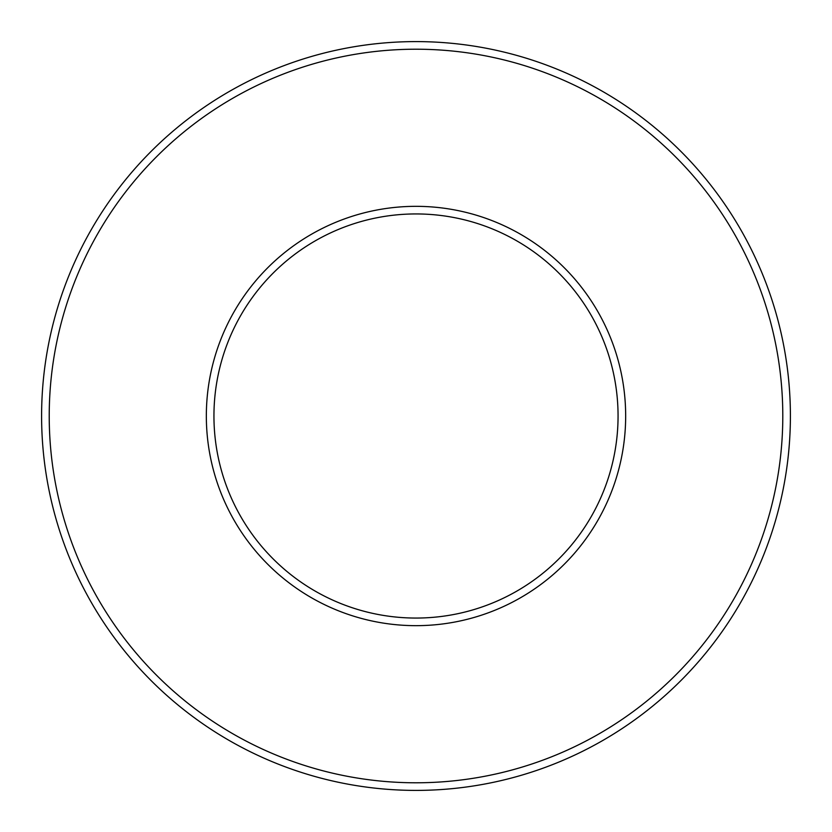 <?xml version="1.0" encoding="UTF-8"?>
<svg xmlns="http://www.w3.org/2000/svg" width="832" height="832" viewBox="0 0 832 832"><rect width="100%" height="100%" fill="white"/><g stroke="black" fill="none" stroke-linecap="round" stroke-linejoin="round"><path stroke-width="1.25" d="M618.062 416A202.062 202.062 0 0 1 314.974 590.99A202.062 202.062 0 0 1 314.974 241.01A202.062 202.062 0 0 1 618.062 416A202.062 202.062 0 0 1 314.974 590.99A202.062 202.062 0 0 1 314.974 241.01A202.062 202.062 0 0 1 618.062 416A202.062 202.062 0 0 1 314.974 590.99A202.062 202.062 0 0 1 314.974 241.01A202.062 202.062 0 0 1 618.062 416A202.062 202.062 0 0 1 314.974 590.99A202.062 202.062 0 0 1 314.974 241.01A202.062 202.062 0 0 1 618.062 416A202.062 202.062 0 0 1 314.974 590.99A202.062 202.062 0 0 1 314.974 241.01A202.062 202.062 0 0 1 618.062 416A202.062 202.062 0 0 1 314.974 590.99A202.062 202.062 0 0 1 314.974 241.01A202.062 202.062 0 0 1 618.062 416M790.4 416A374.4 374.4 0 0 1 228.8 740.241A374.4 374.4 0 0 1 228.8 91.759A374.4 374.4 0 0 1 790.4 416A374.4 374.4 0 0 1 228.8 740.241A374.4 374.4 0 0 1 228.8 91.759A374.4 374.4 0 0 1 790.4 416M782.798 416A366.798 366.798 0 0 1 232.606 733.647A366.798 366.798 0 0 1 232.606 98.353A366.798 366.798 0 0 1 782.798 416A366.798 366.798 0 0 1 232.606 733.647A366.798 366.798 0 0 1 232.606 98.353A366.798 366.798 0 0 1 782.798 416M625.664 416A209.664 209.664 0 0 1 311.168 597.574A209.664 209.664 0 0 1 311.168 234.426A209.664 209.664 0 0 1 625.664 416"/></g></svg>
